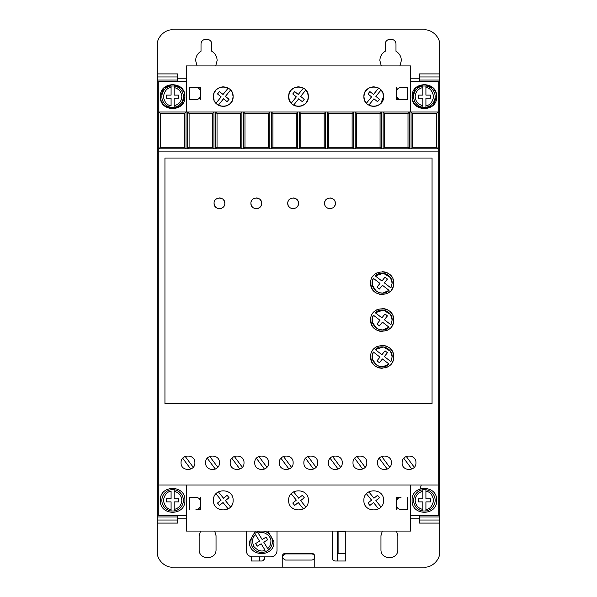 <?xml version="1.0" encoding="UTF-8"?>
<svg xmlns="http://www.w3.org/2000/svg" width="597" height="597" viewBox="0 0 597 597"><rect width="100%" height="100%" fill="white"/><g stroke="black" fill="none" stroke-linecap="round" stroke-linejoin="round"><path stroke-width="0.9" d="M413.639 500.368A10.746 10.746 0 0 1 422.848 489.734L422.848 491.286L422.848 489.734L425.915 489.734L425.915 491.286L425.915 489.734A10.746 10.746 0 0 1 425.915 511.01L425.915 509.45L425.915 511.01L422.848 511.01A10.746 10.746 0 0 1 413.639 500.368A10.746 10.746 0 0 0 422.848 511.01L422.848 509.45L422.848 511.01M174.152 489.734A10.746 10.746 0 0 1 174.152 511.01L174.152 509.45L174.152 511.01L171.085 511.01L171.085 501.905L166.481 501.905L166.481 498.838L171.085 498.838L171.085 491.286C167.108 491.629 164.548 494.652 163.406 500.368C164.548 506.092 167.108 509.114 171.085 509.45L171.085 511.01A10.746 10.746 0 0 1 171.085 489.734L174.152 489.734L174.152 498.838L178.757 498.838L178.757 501.905L174.152 501.905L174.152 509.45C178.884 508.263 181.443 505.234 181.831 500.368C181.443 495.503 178.884 492.48 174.152 491.286L174.152 489.734M413.639 96.632A10.746 10.746 0 0 1 422.848 85.99L422.848 95.095L418.243 95.095L418.243 98.162L422.848 98.162L422.848 107.266L425.915 107.266L425.915 98.162L430.519 98.162L430.519 95.095L425.915 95.095L425.915 85.99L422.848 85.99L422.848 87.55C418.116 88.737 415.557 91.766 415.169 96.632C415.557 101.497 418.116 104.52 422.848 105.714L422.848 107.266A10.746 10.746 0 0 1 413.639 96.632A10.746 10.746 0 0 0 422.848 107.266M174.152 85.99A10.746 10.746 0 0 1 174.152 107.266L174.152 105.714L174.152 107.266L171.085 107.266A10.746 10.746 0 0 1 171.085 85.99L171.085 87.55L171.085 85.99L174.152 85.99L174.152 87.55L174.152 85.99M263.464 531.076A10.746 10.746 0 0 1 268.531 549.927L267.717 548.606C269.762 546.74 270.814 544.434 270.866 541.666C271.747 535.979 263.165 530.181 258.21 533.121L262.165 539.554L266.09 537.143L267.695 539.763L263.77 542.173L268.531 549.927L265.911 551.531A10.746 10.746 0 0 1 254.785 533.405L255.598 534.733C252.389 537.099 251.792 541.016 253.807 546.486C257.77 550.762 261.538 552.001 265.098 550.21L261.15 543.777L257.225 546.188L255.62 543.568L259.546 541.158L254.785 533.405L257.404 531.8L258.21 533.121L257.404 531.8A10.746 10.746 0 0 1 259.844 531.076M197.085 65.924L195.644 60.551C195.786 56.499 197.577 53.394 201.017 51.245L201.017 44.432C200.711 37.507 212.069 37.499 211.763 44.432L211.763 51.245C215.204 53.394 216.995 56.499 217.136 60.551L215.704 65.924M381.296 65.924L379.864 60.551C380.005 56.499 381.796 53.394 385.237 51.245L385.237 44.432C384.931 37.507 396.281 37.499 395.983 44.432L395.983 51.245C399.423 53.394 401.214 56.499 401.356 60.551L399.915 65.924M412.102 500.368C411.34 484.525 437.422 484.525 436.661 500.368C437.422 516.211 411.34 516.211 412.102 500.368M160.339 500.368C159.578 484.525 185.66 484.525 184.898 500.368C185.66 516.211 159.578 516.211 160.339 500.368M412.975 101.191L412.102 96.632C411.34 80.789 437.422 80.789 436.661 96.632L433.183 105.199M435.788 92.072L436.661 96.632C437.422 112.475 411.34 112.475 412.102 96.632L415.587 88.057M415.699 87.946L424.31 84.349L432.952 87.834M433.064 87.946L435.698 91.848M161.212 101.191L160.339 96.632C159.578 80.789 185.66 80.789 184.898 96.632L181.413 105.199M184.025 92.072L184.898 96.632C185.66 112.475 159.578 112.475 160.339 96.632L163.817 88.057M163.936 87.946L172.54 84.349L181.19 87.834M181.301 87.946L183.928 91.848M205.622 462.757C205.196 471.675 219.868 471.675 219.442 462.757C219.868 453.847 205.196 453.847 205.622 462.757M230.188 462.757C229.763 471.675 244.427 471.675 244.001 462.757C244.427 453.847 229.763 453.847 230.188 462.757M181.063 462.757C180.637 471.675 195.301 471.675 194.876 462.757C195.301 453.847 180.637 453.847 181.063 462.757M254.747 462.757C254.322 471.675 268.993 471.675 268.568 462.757C268.993 453.847 254.322 453.847 254.747 462.757M279.314 462.757C278.881 471.675 293.552 471.675 293.127 462.757C293.552 453.847 278.881 453.847 279.314 462.757M303.873 462.757C303.448 471.675 318.119 471.675 317.686 462.757C318.119 453.847 303.448 453.847 303.873 462.757M328.432 462.757C328.007 471.675 342.678 471.675 342.253 462.757C342.678 453.847 328.007 453.847 328.432 462.757M352.999 462.757C352.573 471.675 367.237 471.675 366.812 462.757C367.237 453.847 352.573 453.847 352.999 462.757M377.558 462.757C377.132 471.675 391.804 471.675 391.378 462.757C391.804 453.847 377.132 453.847 377.558 462.757M402.124 462.757C401.699 471.675 416.363 471.675 415.937 462.757C416.363 453.847 401.699 453.847 402.124 462.757M267.874 531.076L273.941 541.666C274.695 557.508 248.613 557.508 249.374 541.666L255.441 531.076M311.604 553.912C313.462 554.106 314.485 555.128 314.671 556.986C314.485 558.837 313.455 559.859 311.604 560.053L285.508 560.053C281.545 558.008 281.545 555.964 285.508 553.912L311.604 553.912M382.483 92.177L381.005 90.035L375.879 96.401L379.468 99.289L377.535 101.677L373.953 98.789L368.827 105.147L369.752 105.617M370.461 105.9L373.729 106.453M374.043 106.445L377.02 105.885M377.692 105.617L380.655 103.587M380.849 103.393L383.55 96.632C384.102 109.303 363.342 109.303 363.894 96.632L364.573 100.206M364.961 101.08L366.439 103.221L371.565 96.863L367.976 93.968L369.909 91.58L373.491 94.468L378.617 88.11L377.692 87.64M232.039 92.177L230.561 90.035L225.435 96.401L229.024 99.289L227.091 101.677L223.509 98.789L218.383 105.147L219.308 105.617M220.017 105.9L223.285 106.453M223.599 106.445L226.576 105.885M227.248 105.617L230.211 103.587M230.405 103.393L232.24 100.662M232.569 99.833L233.106 96.632C233.658 109.303 212.898 109.303 213.45 96.632L214.129 100.206M214.517 101.08L215.995 103.221L221.121 96.863L217.532 93.968L219.465 91.58L223.047 94.468L228.173 88.11L227.248 87.64M307.261 92.177L305.783 90.035L300.657 96.401L304.246 99.289L302.313 101.677L298.731 98.789L293.605 105.147L294.53 105.617M295.239 105.9L298.507 106.453M298.821 106.445L301.798 105.885M302.47 105.617L305.433 103.587M305.627 103.393L307.462 100.662M307.791 99.833L308.328 96.632C308.88 109.303 288.12 109.303 288.672 96.632L289.351 100.206M289.739 101.08L291.217 103.221L296.343 96.863L292.754 93.968L294.687 91.58L298.269 94.468L303.395 88.11L302.47 87.64M363.894 500.368C363.289 513.047 384.155 513.047 383.55 500.368C384.155 487.697 363.289 487.697 363.894 500.368M288.672 500.368C288.067 513.047 308.933 513.047 308.328 500.368C308.933 487.697 288.067 487.697 288.672 500.368M213.45 500.368C212.845 513.047 233.711 513.047 233.106 500.368C233.711 487.697 212.845 487.697 213.45 500.368M324.596 203.323C324.29 196.391 335.648 196.391 335.342 203.323C335.648 210.248 324.298 210.256 324.596 203.323L324.977 205.301M325.246 205.883L326.171 207.122M327.41 208.047L327.992 208.316M328.559 208.502L329.969 208.696M331.38 208.502L331.947 208.316M332.529 208.047L333.768 207.122M334.693 205.883L334.969 205.301M287.754 203.323C287.448 196.391 298.806 196.391 298.5 203.323C298.806 210.248 287.448 210.256 287.754 203.323L288.135 205.301M288.403 205.883L289.329 207.122M290.567 208.047L291.149 208.316M291.717 208.502L293.127 208.696M294.537 208.502L295.105 208.316M295.687 208.047L296.925 207.122M297.851 205.883L298.119 205.301M250.912 203.323C250.606 196.391 261.956 196.391 261.658 203.323C261.964 210.248 250.606 210.256 250.912 203.323L251.285 205.301M251.561 205.883L252.486 207.122M253.725 208.047L254.307 208.316M254.874 208.502L256.285 208.696M257.695 208.502L258.262 208.316M258.844 208.047L260.083 207.122M261.008 205.883L261.277 205.301M214.069 203.323C213.763 196.391 225.114 196.391 224.815 203.323C225.114 210.248 213.763 210.256 214.069 203.323L214.442 205.301M214.719 205.883L215.644 207.122M216.883 208.047L217.465 208.316M218.032 208.51L219.442 208.696M220.853 208.502L221.42 208.316M222.002 208.047L223.241 207.122M224.166 205.883L224.435 205.301M370.655 356.834C370.006 341.984 394.326 341.984 393.677 356.834C394.326 371.685 370.006 371.685 370.655 356.834L371.461 361.073M371.931 362.118L372.528 363.133M372.924 363.707L374.02 364.976M375.297 366.073L375.864 366.476M376.886 367.065L377.931 367.543M379.14 367.946L382.162 368.349M385.192 367.946L386.401 367.543M387.446 367.065L388.468 366.476M389.035 366.073L390.304 364.976M391.401 363.707L391.804 363.133M392.393 362.118L392.871 361.073M370.655 319.992C370.006 305.142 394.326 305.142 393.677 319.992C394.326 334.842 370.006 334.842 370.655 319.992L371.461 324.231M371.931 325.275L372.528 326.29M372.924 326.865L374.02 328.134M375.297 329.231L375.864 329.626M376.886 330.223L377.931 330.701M379.14 331.104L382.162 331.507M387.446 330.223L388.468 329.626M389.035 329.231L390.304 328.134M391.401 326.865L391.804 326.29M392.393 325.275L392.871 324.231M370.655 283.15C370.006 268.299 394.326 268.299 393.677 283.15C394.326 298 370.006 298 370.655 283.15L371.461 287.388M371.931 288.433L372.528 289.448M372.924 290.023L374.02 291.291M375.297 292.388L375.864 292.784M376.886 293.381L377.931 293.851M379.14 294.261L382.162 294.664M387.446 293.381L388.468 292.784M389.035 292.388L390.304 291.291M391.401 290.023L391.804 289.448M392.393 288.426L392.871 287.388M390.498 351.342L392.147 356.834L390.923 361.618L384.349 356.573L387.431 352.745L385.035 350.82L381.908 354.708L375.282 349.618L383.319 346.924L390.46 351.282M375.282 349.618C381.073 343.469 392.587 348.402 392.147 356.834L390.923 361.618M390.498 314.5L392.147 319.992L390.923 324.775L384.349 319.731L387.431 315.903L385.035 313.977L381.908 317.858L375.282 312.768L383.319 310.082L390.46 314.44M375.282 312.768C381.073 306.627 392.587 311.559 392.147 319.992L390.923 324.775M390.498 277.657L392.147 283.15L390.923 287.933L384.349 282.888L387.431 279.06L385.035 277.135L381.908 281.015L375.282 275.926L383.319 273.239L390.46 277.598M375.282 275.926C381.073 269.784 392.587 274.717 392.147 283.15L390.923 287.933M419.467 81.274L419.467 80.05L439.735 80.05L439.735 76.976L419.467 76.976L419.467 80.05M439.735 73.909L439.735 76.976L419.467 76.976L419.467 73.909L439.735 73.909L439.735 45.2C440.385 37.507 432.019 29.231 424.385 29.85L172.615 29.85C164.929 29.201 156.645 37.566 157.265 45.2L157.265 76.976L177.533 76.976L177.533 73.909L157.265 73.909M419.467 523.091L419.467 520.024L439.735 520.024L439.735 523.091L419.467 523.091M439.735 520.024L439.735 516.95L419.467 516.95L419.467 520.024M419.467 516.95L419.467 515.726M157.265 76.976L157.265 80.05L177.533 80.05L177.533 76.976M177.533 80.05L177.533 81.274M177.533 515.726L177.533 516.95L157.265 516.95L157.265 520.024L177.533 520.024L177.533 516.95M177.533 520.024L177.533 523.091L157.265 523.091L157.265 551.8C156.615 559.493 164.981 567.769 172.615 567.15L282.224 567.15L282.224 556.404C282.418 554.546 283.441 553.523 285.299 553.337L311.701 553.337C313.559 553.523 314.582 554.546 314.776 556.404L314.776 567.15L424.385 567.15C432.071 567.799 440.355 559.434 439.735 551.8L439.735 523.091M396.483 531.076L397.848 535.681L397.848 549.494C398.318 560.389 380.483 560.389 380.961 549.494L380.961 535.681L382.326 531.076M214.681 531.076L216.039 535.681L216.039 549.494C216.517 560.389 198.682 560.389 199.152 549.494L199.152 535.681L200.517 531.076M345.782 531.076L345.782 561.008L335.342 561.008C333.492 560.814 332.462 559.792 332.275 557.941L332.305 531.076M264.725 556.867L264.725 557.941C264.538 559.792 263.508 560.814 261.658 561.008L251.218 561.008L251.218 556.74M410.564 515.726L438.198 515.726L438.198 81.274L410.564 81.274M186.436 81.274L158.802 81.274L158.802 515.726L186.436 515.726M282.224 567.15L314.776 567.15M157.265 520.024L157.265 523.091M157.265 80.05L157.265 516.95M439.735 516.95L439.735 80.05M396.445 497.301L401.05 497.301C398.251 497.577 396.714 499.107 396.445 501.905L396.445 497.301M396.445 509.584L396.445 504.98C396.714 507.771 398.251 509.308 401.05 509.584L407.497 509.584L407.497 497.301M200.555 509.584L195.95 509.584C198.749 509.308 200.286 507.771 200.555 504.98L200.555 509.584M200.555 497.301L200.555 501.905C200.286 499.107 198.749 497.577 195.95 497.301L189.503 497.301L189.503 509.584M246.307 531.076L246.307 550.725C246.673 554.456 248.718 556.501 252.449 556.867L270.866 556.867C274.598 556.501 276.642 554.456 277.008 550.725L277.008 531.076M396.445 87.416L396.445 92.02C396.729 89.244 398.266 87.707 401.05 87.416L407.497 87.416L407.497 99.699L401.05 99.699C398.266 99.408 396.729 97.878 396.445 95.095L396.445 99.699L407.497 99.699M433.064 105.311L424.46 108.908L415.81 105.43M415.699 105.311L413.072 101.408M200.555 99.699L200.555 95.095C200.271 97.878 198.734 99.408 195.95 99.699L189.503 99.699L189.503 87.416L195.95 87.416C198.734 87.707 200.271 89.244 200.555 92.02L200.555 87.416L189.503 87.416M181.301 105.311L172.69 108.908L164.048 105.43M163.936 105.311L161.302 101.408M311.701 553.337C313.567 553.516 314.589 554.538 314.776 556.404M282.224 556.404L283.097 554.262M283.127 554.232L285.299 553.337M259.508 556.867L259.508 561.008M337.492 561.008L337.492 531.076M345.782 553.337L338.103 553.337L338.103 531.845L345.782 531.845M261.658 561.008L262.65 560.844M262.784 560.792L264.561 558.934M160.339 113.512L184.488 113.512L186.018 111.982L158.802 111.982L160.339 113.512L160.339 147.287L158.802 148.825L411.072 148.825L412.609 147.287L412.609 113.512L436.661 113.512L438.198 111.982L186.018 111.982L186.018 148.825L184.488 147.287L160.339 147.287M412.609 113.512L411.072 111.982L411.072 148.825L438.198 148.825L436.661 147.287L436.661 113.512M438.198 151.892L158.802 151.892M438.198 485.018L158.802 485.018M164.944 403.654L432.056 403.654L432.056 158.033L164.944 158.033L164.944 403.654M186.436 485.018L186.436 531.076L410.564 531.076L410.564 485.018M186.436 111.982L186.436 65.924L410.564 65.924L410.564 111.982M396.445 92.02L396.766 96.789M200.234 90.326L200.555 95.095M364.431 93.423L363.894 96.632C363.342 83.953 384.102 83.953 383.55 96.632L382.871 93.057M213.987 93.423L213.45 96.632C212.898 83.953 233.658 83.953 233.106 96.632L232.427 93.057M289.209 93.423L288.672 96.632C288.12 83.953 308.88 83.953 308.328 96.632L307.649 93.057M212.428 113.512L212.428 147.287L213.957 148.825L213.957 111.982L212.428 113.512L189.092 113.512L187.555 111.982L187.555 148.825L189.092 147.287L189.092 113.512M240.367 113.512L240.367 147.287L241.897 148.825L241.897 111.982L240.367 113.512L217.032 113.512L215.495 111.982L215.495 148.825L217.032 147.287L217.032 113.512M268.307 113.512L268.307 147.287L269.837 148.825L269.837 111.982L268.307 113.512L244.971 113.512L243.434 111.982L243.434 148.825L244.971 147.287L244.971 113.512M296.246 113.512L296.246 147.287L297.776 148.825L297.776 111.982L296.246 113.512L272.911 113.512L271.374 111.982L271.374 148.825L272.911 147.287L272.911 113.512M324.186 113.512L324.186 147.287L325.716 148.825L325.716 111.982L324.186 113.512L300.851 113.512L299.313 111.982L299.313 148.825L300.851 147.287L300.851 113.512M352.126 113.512L352.126 147.287L353.655 148.825L353.655 111.982L352.126 113.512L328.79 113.512L327.253 111.982L327.253 148.825L328.79 147.287L328.79 113.512M380.065 113.512L380.065 147.287L381.595 148.825L381.595 111.982L380.065 113.512L356.73 113.512L355.193 111.982L355.193 148.825L356.73 147.287L356.73 113.512M408.005 113.512L408.005 147.287L409.535 148.825L409.535 111.982L408.005 113.512L384.669 113.512L383.132 111.982L383.132 148.825L384.669 147.287L384.669 113.512M436.661 147.287L412.609 147.287M396.445 504.98L396.445 501.905M200.555 504.98L200.555 501.905M184.488 113.512L184.488 147.287M401.05 87.416L399.356 87.744M398.856 87.975L397.789 88.766M396.998 89.826L396.766 90.326M396.998 97.289L397.789 98.348M398.856 99.147L399.356 99.378M195.95 99.699L197.644 99.378M198.144 99.147L199.211 98.348M200.002 97.289L200.234 96.789M200.002 89.826L199.211 88.766M198.144 87.975L197.644 87.744M376.983 87.363L373.715 86.804M373.401 86.811L370.424 87.371M369.752 87.64L366.789 89.669M366.595 89.863L364.76 92.595M226.539 87.363L223.271 86.804M222.957 86.811L219.98 87.371M219.308 87.64L216.345 89.669M216.151 89.863L214.316 92.595M301.761 87.363L298.493 86.804M298.179 86.811L295.202 87.371M294.53 87.64L291.567 89.669M291.373 89.863L289.538 92.595M212.428 147.287L189.092 147.287M240.367 147.287L217.032 147.287M268.307 147.287L244.971 147.287M296.246 147.287L272.911 147.287M324.186 147.287L300.851 147.287M352.126 147.287L328.79 147.287M380.065 147.287L356.73 147.287M408.005 147.287L384.669 147.287M209.748 456.436L217.778 467.25M215.316 469.085L207.286 458.265M234.315 456.436L242.345 467.25M239.875 469.085L231.845 458.265M185.189 456.436L193.219 467.25M190.749 469.085L182.719 458.265M258.874 456.436L266.904 467.25M264.441 469.085L256.411 458.265M283.433 456.436L291.463 467.25M289 469.085L280.971 458.265M308 456.436L316.029 467.25M313.567 469.085L305.537 458.265M332.559 456.436L340.588 467.25M338.126 469.085L330.096 458.265M357.125 456.436L365.155 467.25M362.685 469.085L354.655 458.265M381.684 456.436L389.714 467.25M387.252 469.085L379.222 458.265M406.251 456.436L414.281 467.25M411.811 469.085L403.781 458.265M335.342 203.323L334.969 201.346M334.693 200.764L333.768 199.525M332.529 198.6L331.947 198.323M331.38 198.137L329.969 197.95M328.559 198.137L327.992 198.323M327.41 198.6L326.171 199.525M325.246 200.764L324.977 201.346M298.5 203.323L298.119 201.346M297.851 200.764L296.925 199.525M295.687 198.6L295.105 198.323M294.537 198.137L293.127 197.95M291.717 198.137L291.149 198.323M290.567 198.6L289.329 199.525M288.403 200.764L288.135 201.346M261.658 203.323L261.277 201.346M261.008 200.764L260.083 199.525M258.844 198.6L258.262 198.323M257.695 198.137L256.285 197.95M254.874 198.137L254.307 198.323M253.725 198.6L252.486 199.525M251.561 200.764L251.285 201.346M224.815 203.323L224.435 201.346M224.166 200.764L223.241 199.525M222.002 198.6L221.42 198.323M220.853 198.137L219.442 197.95M218.024 198.137L217.465 198.323M216.883 198.6L215.644 199.525M214.719 200.764L214.442 201.346M393.677 356.834L392.871 352.596M392.393 351.551L391.804 350.536M391.401 349.961L390.304 348.693M389.035 347.596L388.468 347.2M387.446 346.603L386.401 346.133M385.192 345.723L382.162 345.32M376.886 346.603L375.864 347.2M375.297 347.596L374.02 348.693M372.924 349.961L372.528 350.536M371.931 351.558L371.461 352.596M393.677 319.992L392.871 315.753M392.393 314.709L391.804 313.694M391.401 313.119L390.304 311.85M389.035 310.753L388.468 310.358M387.446 309.761L386.401 309.283M385.192 308.88L382.162 308.477M376.886 309.761L375.864 310.358M375.297 310.753L374.02 311.85M372.924 313.119L372.528 313.694M371.931 314.709L371.461 315.753M393.677 283.15L392.871 278.911M392.393 277.866L391.804 276.851M391.401 276.277L390.304 275.008M389.035 273.911L388.468 273.508M387.446 272.919L386.401 272.441M385.192 272.038L382.162 271.635M376.886 272.919L375.864 273.508M375.297 273.911L374.02 275.008M372.924 276.277L372.528 276.851M371.931 277.866L371.461 278.911M378.617 508.89L373.491 502.532L369.909 505.42L367.976 503.032L371.565 500.137L366.439 493.779M368.827 491.853L373.953 498.211L377.535 495.323L379.468 497.711L375.879 500.599L381.005 506.965M303.395 508.89L298.269 502.532L294.687 505.42L292.754 503.032L296.343 500.137L291.217 493.779M293.605 491.853L298.731 498.211L302.313 495.323L304.246 497.711L300.657 500.599L305.783 506.965M228.173 508.89L223.047 502.532L219.465 505.42L217.532 503.032L221.121 500.137L215.995 493.779M218.383 491.853L223.509 498.211L227.091 495.323L229.024 497.711L225.435 500.599L230.561 506.965M372.304 355.29L373.409 352.051L379.983 357.096L376.998 360.804L379.393 362.73L382.423 358.969L389.05 364.058L382.774 366.797M382.699 366.797L379.252 366.379M379.117 366.342L376.162 364.804M376.088 364.752L372.416 358.976M372.401 358.894L372.289 355.424M372.304 318.447L373.409 315.209L379.983 320.253L376.998 323.962L379.393 325.887L382.423 322.126L389.05 327.216L382.774 329.954M382.699 329.954L379.252 329.537M379.117 329.492L376.162 327.962M376.088 327.91L372.416 322.126M372.401 322.052L372.289 318.582M372.304 281.605L373.409 278.366L379.983 283.411L376.998 287.12L379.393 289.045L382.423 285.276L389.05 290.366L382.774 293.105M382.699 293.112L379.252 292.694M379.117 292.649L376.162 291.12M376.088 291.067L372.416 285.284M372.401 285.209L372.289 281.739M389.05 364.058C381.528 372.103 367.58 361.401 373.409 352.051M389.05 327.216C381.528 335.26 367.58 324.559 373.409 315.209M389.05 290.366C381.528 298.418 367.58 287.717 373.409 278.366M425.915 85.99A10.746 10.746 0 0 1 425.915 107.266L425.915 105.714C429.892 105.37 432.452 102.348 433.594 96.632C432.452 90.908 429.892 87.886 425.915 87.55L425.915 85.99A10.746 10.746 0 0 1 425.915 107.266M171.085 105.714L171.085 98.162L166.481 98.162L166.481 95.095L171.085 95.095L171.085 87.55C167.108 87.886 164.548 90.908 163.406 96.632C164.548 102.348 167.108 105.37 171.085 105.714M422.848 501.905L422.848 509.45C418.116 508.263 415.557 505.234 415.169 500.368C415.557 495.503 418.116 492.48 422.848 491.286L422.848 498.838L418.243 498.838L418.243 501.905L422.848 501.905M425.915 498.838L425.915 491.286C429.892 491.629 432.452 494.652 433.594 500.368C432.452 506.092 429.892 509.114 425.915 509.45L425.915 501.905L430.519 501.905L430.519 498.838L425.915 498.838M178.757 95.095L178.757 98.162L174.152 98.162L174.152 105.714C178.884 104.52 181.443 101.497 181.831 96.632C181.443 91.766 178.884 88.737 174.152 87.55L174.152 95.095L178.757 95.095M425.915 489.734A10.746 10.746 0 0 1 425.915 511.01M171.085 511.01A10.746 10.746 0 0 1 171.085 489.734M171.085 107.266A10.746 10.746 0 0 1 171.085 85.99M265.911 551.531A10.746 10.746 0 0 1 254.785 533.405M419.467 518.793L410.564 518.793M186.436 518.793L177.533 518.793M177.533 78.207L186.436 78.207M410.564 78.207L419.467 78.207M183.361 500.368A10.746 10.746 0 0 1 174.152 511.01M183.361 96.632A10.746 10.746 0 0 1 174.152 107.266M272.404 541.666A10.746 10.746 0 0 1 268.531 549.927M420.072 488.876L421.281 485.018"/></g></svg>
